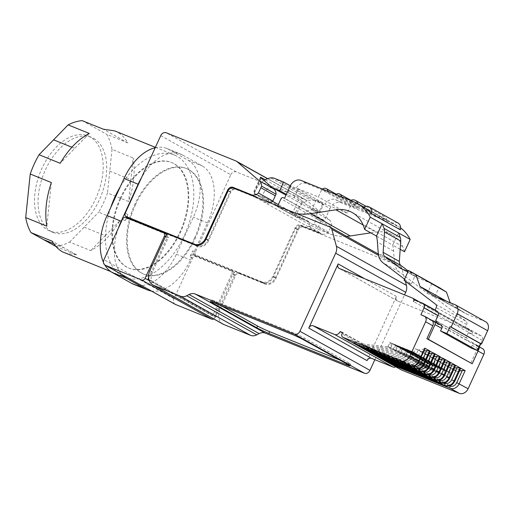 <?xml version="1.0" encoding="UTF-8"?>
<svg xmlns="http://www.w3.org/2000/svg" width="514" height="514" viewBox="0 0 514 514"><rect width="100%" height="100%" fill="white"/><g stroke="black" fill="none" stroke-linecap="round" stroke-linejoin="round"><path stroke-width="0.39" stroke-dasharray="2.57 1.93" d="M148.989 279.751L151.476 280.753A12.336 9.85 -60.8 0 1 152.485 272.028L168.258 237.577L165.656 236.125M255.394 196.888L255.24 197.228L236.177 189.518A4.761 3.804 -60.8 0 0 233.33 189.666A4.742 3.791 -60.8 0 0 230.683 192.397L208.607 240.629A9.49 7.575 -60.8 0 1 197.62 246.392L171.554 235.849A2.846 2.274 -60.8 0 0 168.258 237.577M234.904 188.599A4.742 3.791 -60.8 0 0 230.176 191.683L228.255 190.61M196.091 245.262L197.113 245.673A9.49 7.575 -60.8 0 0 208.099 239.909L230.176 191.683M126.785 216.94L127.857 214.601A2.846 2.274 -60.8 0 0 128.391 217.82M166.279 234.243A2.846 2.274 -60.8 0 0 166.073 234.146L128.391 218.9A2.846 2.274 -60.8 0 0 125.095 220.634L126.431 217.711M148.61 277.759L167.005 237.584A2.846 2.274 -60.8 0 0 166.832 234.718M149.054 279.95L212.745 315.512L216.317 316.958L151.476 280.753M255.24 197.228L320.087 233.433L320.383 232.784L308.535 226.166L310.263 222.401L278.337 204.572M272.581 201.359L269.111 199.426L267.383 203.191L257.938 197.916M175.216 304.333A4.742 3.791 -60.8 0 1 174.008 298.762L192.538 258.285A2.846 2.274 -60.8 0 1 195.834 256.557L233.517 271.797A2.846 2.274 -60.8 0 1 233.722 271.9A2.846 2.274 -60.8 0 1 234.448 275.241L231.846 273.789L212.745 315.512M231.846 273.789A2.846 2.274 -60.8 0 0 231.12 270.448A2.846 2.274 -60.8 0 0 230.921 270.345L193.232 255.105A2.846 2.274 -60.8 0 0 189.936 256.833L192.699 250.806A2.846 2.274 -60.8 0 0 193.425 254.147A2.846 2.274 -60.8 0 0 193.63 254.244L261.954 281.878A9.49 7.575 -60.8 0 0 272.94 276.114L295.023 227.888A4.742 3.791 -60.8 0 1 300.517 225.003L318.828 232.412A8.063 6.438 -60.8 0 0 320.383 232.784M223.076 324.161A12.336 9.85 -60.8 0 1 219.934 309.685L235.701 275.234A2.846 2.274 -60.8 0 1 238.997 273.506L265.063 284.049A9.49 7.575 -60.8 0 0 276.05 278.286L298.133 230.054A4.742 3.791 -60.8 0 1 300.774 227.323A4.761 3.804 -60.8 0 1 303.626 227.175L301.024 225.723L320.087 233.433M301.024 225.723A4.761 3.804 -60.8 0 0 298.171 225.864A4.742 3.791 -60.8 0 0 295.531 228.601L273.448 276.834A9.49 7.575 -60.8 0 1 262.461 282.597L236.395 272.054A2.846 2.274 -60.8 0 0 233.099 273.782L217.332 308.233A12.336 9.85 -60.8 0 0 216.317 316.958M295.421 216.4L291.817 214.711L299.135 198.719L302.425 201.102L295.421 216.4L310.263 222.401M291.817 214.711L253.659 193.405L269.111 199.426M294.361 215.874L254.462 193.592L262.558 196.868L302.463 219.15L294.361 215.874A18.979 15.157 -60.8 0 1 310.668 200.145L270.762 177.863M103.462 262.301A47.449 28.418 112 0 0 104.869 265.031M133.672 284.319A47.449 28.418 112 0 0 176.405 254.257L193.36 217.223A47.449 28.418 112 0 0 188.137 160.239L168.682 149.381A47.449 28.418 112 0 0 166.754 148.456A47.449 28.418 112 0 0 155.196 147.756M120.694 198.751A56.932 34.104 112 0 0 129.277 268.244A56.932 34.104 112 0 0 180.549 232.174A56.932 34.104 112 0 0 171.972 162.681A56.932 34.104 112 0 0 120.694 198.751M151.405 291.04A47.449 28.418 112 0 0 190.488 259.955L207.444 222.922A47.449 28.418 112 0 0 202.22 165.938L182.772 155.074A47.449 28.418 112 0 0 180.844 154.155A47.449 28.418 112 0 0 141.511 177.638M118.381 228.165A47.449 28.418 112 0 0 121.664 274.431M120.135 198.526A56.932 34.104 -68 0 1 171.406 162.456A56.932 34.104 -68 0 1 179.984 231.942A56.932 34.104 -68 0 1 128.712 268.012A56.932 34.104 -68 0 1 120.135 198.526M194.639 237.866A56.932 34.104 112 0 0 186.055 168.38A56.932 34.104 112 0 0 134.784 204.45A56.932 34.104 112 0 0 143.361 273.943A56.932 34.104 112 0 0 194.639 237.866M110.735 207.547A65.946 39.507 112 0 0 122.248 276.012A65.946 39.507 112 0 0 124.921 277.297A65.946 39.507 112 0 0 185.323 233.253A65.946 39.507 112 0 0 177.054 156.301A65.946 39.507 112 0 0 174.381 155.022A65.946 39.507 112 0 0 120.302 186.659M135.484 204.733A56.932 34.104 -68 0 1 152.703 179.765A56.932 34.104 -68 0 1 186.762 168.663A56.932 34.104 -68 0 1 203.345 208.035A56.932 34.104 -68 0 1 195.339 238.155A56.932 34.104 -68 0 1 189.473 249.007A56.932 34.104 -68 0 1 184.006 256.659A56.932 34.104 -68 0 1 145.462 274.733A56.932 34.104 -68 0 1 144.068 274.225A56.932 34.104 -68 0 1 138.388 270.782A56.932 34.104 -68 0 1 128.712 225.787A56.932 34.104 -68 0 1 131.051 216.388A56.932 34.104 -68 0 1 135.484 204.733M114.718 130.89L117.391 132.175C121.612 134.546 125.114 138.125 127.89 142.898L103.346 129.2M55.499 246.315A65.946 39.507 112 0 0 69.583 242.075L90.715 250.62C101.811 244.696 111.506 234.744 119.794 220.763L98.662 212.218A65.946 39.507 112 0 0 107.484 192.949L128.616 201.494C133.897 185.843 135.407 171.323 133.145 157.933L128.616 201.494M127.89 142.898L106.758 134.353A65.946 39.507 112 0 1 112.013 149.388L133.145 157.933M55.917 246.482L76.631 254.86L65.265 253.164M230.786 174.747A4.742 3.791 -60.8 0 1 236.279 171.869L305.65 199.92A9.49 7.582 -60.8 0 1 306.331 200.248A9.49 7.582 -60.8 0 1 307.34 200.955L329.57 220.101A7.993 6.38 -60.8 0 1 331.639 225.235L328.485 232.129A8.063 6.438 -60.8 0 1 321.43 233.864L303.119 226.456A4.742 3.791 -60.8 0 0 297.625 229.34L275.543 277.566A9.49 7.575 -60.8 0 1 264.556 283.33L196.226 255.696A2.846 2.274 -60.8 0 1 196.027 255.599A2.846 2.274 -60.8 0 1 195.301 252.258L230.786 174.747L160.741 135.638M89.263 133.441L60.189 163.285M82.214 120.649L106.758 134.353M112.02 149.388L107.484 192.949M69.583 242.075L98.662 212.218M90.156 136.968A51.252 30.699 112 0 0 88.074 135.966A51.252 30.699 112 0 0 41.139 170.198A51.252 30.699 112 0 0 47.564 229.996A51.252 30.699 112 0 0 49.64 230.992A51.252 30.699 112 0 0 96.581 196.766A51.252 30.699 112 0 0 90.156 136.968M51.361 182.566L46.832 226.115M76.631 254.86L52.087 241.156M84.123 227.149L105.254 235.695L90.715 250.62M105.254 235.695L119.794 220.769M234.448 275.241L215.128 317.44L149.311 280.689M213.766 318.963A2.846 2.274 -60.8 0 0 215.128 317.44M93.677 138.388A51.252 30.699 -68 0 1 100.102 198.192A51.252 30.699 -68 0 1 53.16 232.418A51.252 30.699 -68 0 1 51.085 231.422A51.252 30.699 -68 0 1 44.66 171.618A51.252 30.699 -68 0 1 91.595 137.392A51.252 30.699 -68 0 1 93.677 138.388M267.383 203.191A8.063 6.438 -60.8 0 0 270.062 202.824M299.135 198.719L265.192 179.765M302.425 201.102L315.121 212.031A7.993 6.38 -60.8 0 1 317.189 217.171L331.639 225.235M328.485 232.129L314.041 224.059L317.189 217.171M308.535 226.166A8.063 6.438 -60.8 0 0 314.041 224.059M302.463 219.15A8.539 6.817 -60.8 0 1 313.257 210.38L319.599 212.944L323.544 204.328L316.059 200.152L312.114 208.768L319.162 211.614L294.22 197.691L286.343 194.376M316.059 200.152L323.1 203.004L319.162 211.614M319.599 212.944L312.114 208.768M323.544 204.328L314.131 200.524A9.49 7.575 -60.8 0 0 310.668 200.145M323.1 203.004L298.165 189.075L290.294 185.766M400.624 227.92A47.449 37.882 -60.8 0 0 397.226 225.71A47.449 37.882 -60.8 0 0 393.808 224.078L340.981 202.709A9.49 7.575 -60.8 0 0 329.994 208.472L297.574 190.373L294.22 197.691M298.165 189.075L297.574 190.373L290.089 186.19M329.994 208.472L324.475 220.532L284.57 198.25M291.123 186.229L287.178 194.845M272.561 187.848A8.539 6.817 -60.8 0 0 262.558 196.868M263.997 180.472A18.979 15.157 -60.8 0 0 254.462 193.592M328.048 192.185L356.979 208.331L350.638 205.773L321.713 189.621L306.562 183.492A9.49 7.575 -60.8 0 0 296.25 187.995L318.359 196.939L321.713 189.621L328.048 192.185A4.742 3.791 -60.8 0 0 328.016 191.324M356.979 208.331A4.742 3.791 -60.8 0 0 355.258 204.79A4.742 3.791 -60.8 0 0 350.638 205.773L335.494 199.644A9.49 7.575 -60.8 0 0 325.176 204.148L296.25 187.995M324.475 220.532L323.062 219.96A1.895 1.516 -60.8 0 0 320.864 221.11L317.318 228.865L329.294 233.703A56.932 45.463 -60.8 0 0 346.667 236.356M404.524 251.731A37.381 29.851 -60.8 0 0 402.713 246.566A37.008 29.549 -60.8 0 0 392.137 234.821A37.008 29.549 -60.8 0 0 375.843 232.084L363.115 224.971M370.716 232.861L375.843 232.084M277.721 205.921L277.419 206.583L289.388 211.427A56.932 45.463 -60.8 0 0 296.449 213.496M357.962 204.283L386.894 220.435L378.638 217.094L349.706 200.942L357.962 204.283A7.119 5.68 -60.8 0 0 357.853 203.73M341.508 197.627L370.44 213.779L364.098 211.215L335.167 195.063L341.508 197.627A4.742 3.791 -60.8 0 0 341.476 196.772M350.638 205.773L347.291 213.092L318.359 196.939M347.291 213.092L325.176 204.148M400.168 249.303L392.677 245.12L398.305 232.823M400.393 229.848A47.449 37.882 -60.8 0 0 392.773 223.249L363.841 207.097M317.318 228.865L277.419 206.583M322.394 189.049A4.742 3.791 -60.8 0 0 321.713 189.621M386.894 220.435A7.119 5.68 -60.8 0 0 384.388 216.58A7.119 5.68 -60.8 0 0 378.638 217.094M350.574 200.447A7.119 5.68 -60.8 0 0 349.706 200.942M370.44 213.779A4.742 3.791 -60.8 0 0 368.718 210.232A4.742 3.791 -60.8 0 0 364.098 211.215M335.854 194.491A4.742 3.791 -60.8 0 0 335.167 195.063M427.391 293.282L434.497 297.253L438.95 287.532L431.844 283.567L427.391 293.282L399.307 271.925A17.078 13.64 -60.8 0 1 394.431 262.198L393.634 251.128A37.04 29.574 -60.8 0 0 392.677 245.12L376.466 236.067M431.844 283.567L417.85 277.907A14.231 11.366 -60.8 0 1 416.828 277.419A14.231 11.366 -60.8 0 1 415.755 276.712L408.296 271.045M398.042 223.031A7.119 5.68 -60.8 0 0 392.773 223.249M404.563 279.198L411.181 284.236L415.633 274.515L408.103 271.469M415.633 274.515L408.521 270.544M438.95 287.532L439.656 287.821M434.497 297.253L466.166 321.327L435.737 304.339M411.181 284.236L404.075 280.265M470.978 347.952L472.16 345.369A2.846 2.274 -60.8 0 0 471.434 342.028A2.846 2.274 -60.8 0 0 471.229 341.932L466.654 340.075L467.438 338.353L466.031 337.788L468.395 332.616A3.797 3.033 -60.8 0 0 467.432 328.163A3.797 3.033 -60.8 0 0 467.155 328.035L465.395 327.322L466.673 324.527A2.846 2.274 -60.8 0 0 466.166 321.327M485.704 321.796A7.594 6.059 -60.8 0 0 485.158 321.533L467.894 314.555A47.449 37.882 -60.8 0 1 464.483 312.917A47.449 37.882 -60.8 0 1 462.06 311.413L450.463 303.421L450.213 302.72M437.003 311.176A3.797 3.033 -60.8 0 0 436.733 311.047L435.075 310.103M436.489 322.516L436.225 323.088L440.806 324.944L434.073 321.179M465.395 327.322L434.972 310.334M480.776 343.75L482.312 340.39A3.797 3.033 -60.8 0 0 481.348 335.931A3.797 3.033 -60.8 0 0 481.072 335.803L472.623 332.385L414.361 299.855M482.672 348.723A4.742 3.791 -60.8 0 0 482.331 348.556L479.157 347.278L420.902 314.748M479.157 347.278L479.35 346.866M466.031 337.788L436.939 321.539M467.438 338.353L437.016 321.366M466.654 340.075L436.225 323.088M479.022 346.789A2.846 2.274 -60.8 0 0 478.168 345.787A2.846 2.274 -60.8 0 0 477.962 345.691L475.148 344.547A4.742 3.791 -60.8 0 1 475.489 344.714A4.742 3.791 -60.8 0 1 476.696 350.278L470.785 363.199M431.432 320.113L424.069 316.033M450.463 303.421L446.57 301.243M395.793 366.835A4.742 3.791 -60.8 0 0 398.401 364.118L400.869 365.113L342.607 332.59M367.028 360.616L396.403 296.456A3.797 3.033 -60.8 0 0 397.373 300.908A3.797 3.033 -60.8 0 0 397.643 301.037L470.901 330.669L412.646 298.139M472.623 332.385L471.833 334.106A2.846 2.274 -60.8 0 0 471.107 330.765A2.846 2.274 -60.8 0 0 470.901 330.669M400.869 365.113L400.277 366.405A2.846 2.274 -60.8 0 0 400.811 369.624M471.833 334.106L413.571 301.577M431.593 320.209A4.742 3.791 -60.8 0 0 431.252 320.042M398.401 364.118L342.472 332.892M374.854 359.697L404.537 294.863M445.811 385.776A1.895 1.137 -68 0 0 447.411 384.543L395.497 363.546L387.517 362.203M449.692 385.885L398.241 365.075L393.64 364.683M398.241 365.075L426.19 368.21L425.515 367.838L427.487 363.533L428.162 363.906L426.19 368.21M395.497 363.546L423.446 366.681L449.467 377.527L451.44 373.215L427.487 363.533M440.723 382.936A1.895 1.137 -68 0 0 442.323 381.696L390.409 360.699L382.429 359.363M444.604 383.046L393.152 362.235L388.552 361.843M393.152 362.235L421.101 365.37L420.433 364.998L422.399 360.693L423.073 361.066L421.101 365.37M390.409 360.699L418.357 363.841L444.379 374.68L446.351 370.376L422.399 360.693M435.634 380.097A1.895 1.137 -68 0 0 437.241 378.857L385.327 357.86L377.34 356.523M439.515 380.206L388.07 359.395L383.463 359.003M388.07 359.395L416.019 362.531L415.344 362.158L417.317 357.853L417.985 358.226L416.019 362.531M385.327 357.86L413.275 361.001L439.29 371.84L441.263 367.536L417.317 357.853M430.546 377.257A1.895 1.137 -68 0 0 432.152 376.017L380.238 355.02L372.252 353.677M434.426 377.36L382.981 356.555L378.375 356.163M382.981 356.555L410.93 359.691L410.256 359.318L412.228 355.007L412.903 355.386L410.93 359.691M380.238 355.02L408.187 358.162L434.201 369.001L436.174 364.696L412.228 355.007M425.464 374.41A1.895 1.137 -68 0 0 427.063 373.177L375.149 352.18L367.163 350.837M429.344 374.52L377.893 353.716L373.292 353.324M377.893 353.716L405.842 356.851L405.167 356.478L407.139 352.167L407.814 352.546L405.842 356.851M375.149 352.18L403.098 355.322L429.119 366.161L431.085 361.856L407.139 352.167M398.009 352.482L399.982 348.171L423.928 357.86L424.603 358.232L422.63 362.543L398.009 352.482L370.061 349.34L362.074 347.997M424.256 371.68L372.804 350.869L368.204 350.484M372.804 350.869L400.753 354.011L400.078 353.632L402.051 349.327L402.725 349.706L400.753 354.011M399.982 348.171L400.657 348.55L398.684 352.855L424.031 363.321L426.003 359.016L402.051 349.327M392.921 349.636L394.893 345.331L418.846 355.02L419.514 355.392L417.548 359.704L392.921 349.636L364.972 346.5L356.986 345.157M419.167 368.84L367.716 348.029L363.115 347.644M367.716 348.029L395.664 351.171L394.99 350.792L396.962 346.487L397.637 346.866L395.664 351.171M394.893 345.331L395.568 345.71L393.596 350.015L418.942 360.481L420.915 356.176L396.962 346.487M387.832 346.796L389.805 342.491L413.757 352.18L414.432 352.553L412.459 356.857L387.832 346.796L359.884 343.66L351.904 342.318M414.078 366L362.627 345.19L358.027 344.804M362.627 345.19L390.576 348.331L389.908 347.952L391.874 343.648L392.548 344.02L390.576 348.331M389.805 342.491L390.479 342.87L388.507 347.175L413.854 357.641L415.826 353.336L391.874 343.648M423.838 351.126L421.384 351.602L418.64 350.073L423.96 349.032L424.795 348.119M428.927 353.966L426.472 354.442L423.729 352.912L429.049 351.878L429.884 350.959M434.015 356.806L431.561 357.288L428.817 355.752L434.137 354.718L434.972 353.799M439.097 359.646L436.649 360.128L433.906 358.592L439.226 357.558L440.061 356.639M444.186 362.486L441.738 362.968L438.995 361.432L444.308 360.398L445.143 359.485M449.275 365.325L446.827 365.807L444.083 364.272L449.397 363.237L450.232 362.325M454.363 368.172L451.915 368.647L449.172 367.118L454.485 366.077L455.32 365.165M459.452 371.012L456.997 371.487L454.254 369.958L459.574 368.917L460.409 368.005M303.626 227.175L399.943 266.13L329.898 227.021M405.321 281.216L401.858 268.398A4.767 3.804 -60.8 0 0 400.277 266.291A4.767 3.804 -60.8 0 0 399.943 266.13M456.997 371.487L453.689 370.151L452.114 373.594L428.162 363.906M423.446 366.681L425.419 362.376L449.371 372.059L450.039 372.438L448.073 376.743L449.467 377.527M448.073 376.743L424.121 367.06L426.093 362.749L425.419 362.376M449.371 372.059L450.945 368.615L453.689 370.151M454.254 369.958L450.945 368.615M451.915 368.647L448.6 367.311L447.026 370.755L423.073 361.066M418.357 363.841L420.33 359.537L444.282 369.219L444.957 369.598L442.984 373.903L444.379 374.68M442.984 373.903L419.032 364.214L421.005 359.909L420.33 359.537M444.282 369.219L445.856 365.775L448.6 367.311M449.172 367.118L445.856 365.775M446.827 365.807L443.511 364.465L441.937 367.915L417.985 358.226M413.275 361.001L415.241 356.697L439.194 366.379L439.868 366.758L437.896 371.063L439.29 371.84M437.896 371.063L413.943 361.374L415.916 357.069L415.241 356.697M439.194 366.379L440.768 362.935L443.511 364.465M444.083 364.272L440.768 362.935M441.738 362.968L438.429 361.625L436.849 365.075L412.903 355.386M408.187 358.162L410.159 353.857L434.105 363.539L434.78 363.918L432.807 368.223L434.201 369.001M432.807 368.223L408.861 358.534L410.827 354.23L410.159 353.857M434.105 363.539L435.686 360.096L438.429 361.625M438.995 361.432L435.686 360.096M436.649 360.128L433.341 358.785L431.76 362.229L407.814 352.546M403.098 355.322L405.071 351.011L429.017 360.699L429.691 361.079L427.719 365.383L429.119 366.161M427.719 365.383L403.773 355.694L405.745 351.39L405.071 351.011M429.017 360.699L430.597 357.256L433.341 358.785M433.906 358.592L430.597 357.256M431.561 357.288L425.508 354.416L423.928 357.86M402.725 349.706L426.671 359.389L428.252 355.945M422.63 362.543L424.031 363.321M428.817 355.752L425.508 354.416M426.472 354.442L420.42 351.576L418.846 355.02M397.637 346.866L421.589 356.549L423.163 353.105M417.548 359.704L418.942 360.481M423.729 352.912L420.42 351.576M421.384 351.602L415.331 348.736L413.757 352.18M392.548 344.02L416.501 353.709L418.075 350.265M412.459 356.857L413.854 357.641M418.64 350.073L415.331 348.736M452.114 373.594L451.44 373.215M450.039 372.438L426.093 362.749M447.026 370.755L446.351 370.376M444.957 369.598L421.005 359.909M441.937 367.915L441.263 367.536M439.868 366.758L415.916 357.069M436.849 365.075L436.174 364.696M434.78 363.918L410.827 354.23M431.76 362.229L431.085 361.856M429.691 361.079L405.745 351.39M426.671 359.389L426.003 359.016M424.603 358.232L400.657 348.55M421.589 356.549L420.915 356.176M419.514 355.392L395.568 345.71M416.501 353.709L415.826 353.336M414.432 352.553L390.479 342.87M220.981 305.599L212.7 300.979A9.49 0.572 -155.4 0 1 211.119 299.88L210.329 301.602M340.095 360.179L347.104 363.012A9.49 0.572 -155.4 0 0 350.747 364.182A9.49 0.572 -155.4 0 0 349.16 363.077L304.269 338.013A9.49 0.572 -155.4 0 0 292.241 332.378L214.756 301.043A9.49 0.572 -155.4 0 0 211.119 299.88M176.405 254.257L190.488 259.955M207.444 222.922L193.36 217.223M188.137 160.239L202.22 165.938M182.772 155.074L168.682 149.381M174.008 298.762L103.963 259.654M71.896 147.216L74.729 148.36M53.713 243.7L64.359 248.005M109.752 171.168L130.884 179.714M127.857 214.601L125.255 213.149M195.301 252.258L192.699 250.806M196.226 255.696L193.63 254.244M195.834 256.557L193.232 255.105M192.538 258.285L189.936 256.833M125.095 220.634L122.493 219.176M128.391 218.9L125.789 217.448M329.57 220.101L315.121 212.031M307.34 200.955L267.498 178.711M305.65 199.92L235.605 160.818M236.279 171.869L166.234 132.76M197.113 245.673L196.496 245.332M208.099 239.909L206.159 238.83M297.625 229.34L295.023 227.888M303.119 226.456L300.517 225.003M321.43 233.864L318.828 232.412M330.907 226.841L316.457 218.778M264.556 283.33L261.954 281.878M275.543 277.566L272.94 276.114M233.517 271.797L230.921 270.345M167.005 237.584L165.399 236.684M166.073 234.146L163.471 232.694M254.276 193.425L261.279 178.127M260.836 177.728L253.659 193.405M313.257 210.38L285.99 195.153M314.131 200.524L274.225 178.249M340.981 202.709L335.494 199.644M306.562 183.492L301.075 180.427M323.062 219.96L283.163 197.678M393.808 224.078L353.908 201.796M329.294 233.703L289.388 211.427M402.713 246.566L362.813 224.284M320.864 221.11L280.965 198.834M393.634 251.128L377.424 242.075M394.431 262.198L378.22 253.145M417.85 277.907L401.64 268.854M415.755 276.712L401.781 268.912M399.307 271.925L383.091 262.879M466.673 324.527L436.251 307.539M481.072 335.803L467.155 328.035M436.733 311.047L422.816 303.273M482.312 340.39L468.395 332.616M477.962 345.691L471.229 341.932M482.331 348.556L475.148 344.547M478.142 348.71L472.16 345.369M485.158 321.533L454.736 304.545M467.894 314.555L437.472 297.567M462.06 311.413L436.611 297.201M478.026 351.023L476.696 350.278M400.277 366.405L342.016 333.882M397.643 301.037L339.388 268.514M396.403 296.456L364.683 278.742M419.122 361.432L418.39 361.201L423.96 349.032M424.204 364.272L423.478 364.041L429.049 351.878M429.293 367.112L428.567 366.88L434.137 354.718M434.381 369.951L433.655 369.72L439.226 357.558M439.47 372.791L438.744 372.56L444.308 360.398M444.559 375.631L443.833 375.4L449.397 363.237M449.647 378.471L448.915 378.24L454.485 366.077M454.736 381.317L454.003 381.08L459.574 368.917M410.198 365.891A1.895 1.137 -68 0 0 411.798 364.657L359.884 343.66M411.798 364.657A5.693 4.549 -60.8 0 0 418.39 361.201M447.411 384.543A5.693 4.549 -60.8 0 0 454.003 381.08M442.323 381.696A5.693 4.549 -60.8 0 0 448.915 378.24M437.241 378.857A5.693 4.549 -60.8 0 0 443.833 375.4M432.152 376.017A5.693 4.549 -60.8 0 0 438.744 372.56M427.063 373.177A5.693 4.549 -60.8 0 0 433.655 369.72M420.375 371.571A1.895 1.137 -68 0 0 421.975 370.337L370.061 349.34M421.975 370.337A5.693 4.549 -60.8 0 0 428.567 366.88M415.286 368.731A1.895 1.137 -68 0 0 416.886 367.497L364.972 346.5M416.886 367.497A5.693 4.549 -60.8 0 0 423.478 364.041M401.858 268.398L378.535 255.381M236.177 189.518L233.574 188.066M300.774 227.323L298.171 225.864M298.133 230.054L295.531 228.601M276.05 278.286L273.448 276.834M265.063 284.049L262.461 282.597M238.997 273.506L236.395 272.054M235.701 275.234L233.099 273.782M219.934 309.685L217.332 308.233M152.485 272.028L149.889 270.576M233.33 189.666L230.728 188.214M230.683 192.397L228.081 190.945M208.607 240.629L206.005 239.177M197.62 246.392L195.018 244.94M171.554 235.849L168.952 234.397M212.198 302.078L212.7 300.979M214.756 301.043L213.965 302.765M291.451 334.106L292.241 332.378M304.269 338.013L303.485 339.735M348.376 364.799L349.16 363.077M347.104 363.012L346.712 363.873M166.754 148.456L180.844 154.155M171.972 162.681L171.406 162.456M129.277 268.244L128.712 268.012M186.762 168.663L186.055 168.38M144.068 274.225L143.361 273.943M155.382 147.338L174.381 155.022M110.761 271.565L124.921 277.297M196.027 255.599L193.425 254.147M53.16 232.418L49.64 230.992M91.595 137.392L88.074 135.966M306.331 200.248L267.653 178.654M233.722 271.9L231.12 270.448M260.437 177.221L253.184 193.071M392.137 234.821L352.231 212.545M397.226 225.71L363.867 207.084M355.258 204.79L336.31 194.208M384.388 216.58L366.052 206.345M368.718 210.232L350.921 200.293M416.828 277.419L400.618 268.366M481.348 335.931L467.432 328.163M478.168 345.787L471.434 342.028M464.483 312.917L434.054 295.929M479.061 346.706L475.489 344.714M471.107 330.765L419.385 301.885M397.373 300.908L339.111 268.379M400.277 266.291L378.31 254.025M350.747 364.182L349.957 365.904"/><path stroke-width="0.77" d="M148.61 277.759L147.903 279.308L148.989 279.751M255.394 196.888L255.542 196.579A8.063 6.438 -60.8 0 1 253.987 196.207L251.385 194.755A8.063 6.438 -60.8 0 0 258.439 193.02L261.594 186.132A7.993 6.38 -60.8 0 0 259.525 180.992L237.295 161.846A9.49 7.582 -60.8 0 0 236.286 161.145A9.49 7.582 -60.8 0 0 235.605 160.818L166.234 132.76A4.742 3.791 -60.8 0 0 160.741 135.638L125.255 213.149A2.846 2.274 -60.8 0 0 125.981 216.49A2.846 2.274 -60.8 0 0 126.181 216.587L194.51 244.221A9.49 7.575 -60.8 0 0 205.497 238.457L227.573 190.231A4.742 3.791 -60.8 0 1 233.067 187.347L251.385 194.755M234.904 188.599A4.742 3.791 -60.8 0 1 235.669 188.805L253.987 196.207M128.391 217.82A2.846 2.274 -60.8 0 0 128.577 217.942A2.846 2.274 -60.8 0 0 128.783 218.039L196.091 245.262M126.431 217.711L126.785 216.94M166.832 234.718A2.846 2.274 -60.8 0 0 166.279 234.243L163.677 232.791A2.846 2.274 -60.8 0 0 163.471 232.694L125.789 217.448A2.846 2.274 -60.8 0 0 122.493 219.176L103.963 259.654A4.742 3.791 -60.8 0 0 105.171 265.224A4.742 3.791 -60.8 0 0 105.511 265.385L141.787 280.059A2.846 2.274 -60.8 0 0 145.083 278.331L164.403 236.132A2.846 2.274 -60.8 0 0 163.677 232.791M147.903 279.308L149.054 279.95M278.337 204.572L272.581 201.359M257.938 197.916L255.542 196.579M104.869 265.031A47.449 28.418 112 0 0 112.296 272.536L131.751 283.394A47.449 28.418 112 0 0 133.672 284.319L147.762 290.018A47.449 28.418 112 0 0 151.405 291.04M141.511 177.638A47.449 28.418 112 0 0 138.112 184.211L121.163 221.245L107.073 215.546A47.449 28.418 112 0 0 103.462 262.301M107.073 215.546L124.028 178.519L138.112 184.211M155.196 147.756A47.449 28.418 112 0 0 124.028 178.519M121.664 274.431A47.449 28.418 112 0 0 126.386 278.235L145.835 289.093A47.449 28.418 112 0 0 147.762 290.018M121.163 221.245A47.449 28.418 112 0 0 118.381 228.165M120.302 186.659A65.946 39.507 112 0 0 110.735 207.547M155.382 147.338L114.718 130.89L103.346 129.2L82.214 120.649A65.946 39.507 112 0 0 68.137 124.889L89.263 133.441C78.167 139.358 68.471 149.311 60.189 163.291L39.058 154.746A65.946 39.507 112 0 0 30.236 174.015L51.361 182.566C46.087 198.218 44.57 212.738 46.832 226.121L25.7 217.576A65.946 39.507 112 0 0 30.956 232.611L52.087 241.156C54.87 245.936 58.365 249.508 62.586 251.886L110.761 271.565M30.956 232.611L55.917 246.482M68.137 124.889L53.597 139.814L71.896 147.216M39.058 154.746L53.597 139.814M30.23 174.015L25.7 217.576M213.766 318.963A2.846 2.274 -60.8 0 1 211.832 319.168L175.557 304.494L105.511 265.385M105.171 265.224L175.216 304.333A4.742 3.791 -60.8 0 0 175.557 304.494M270.062 202.824A8.063 6.438 -60.8 0 0 272.889 201.083L258.439 193.02M272.889 201.083L276.037 194.196L261.594 186.132M276.037 194.196A7.993 6.38 -60.8 0 0 273.968 189.056L259.525 180.992M265.192 179.765L260.977 177.414C260.18 177.002 260.277 177.24 261.279 178.127L273.968 189.056M260.836 177.728L260.437 177.221M286.343 194.376L279.693 190.662L273.358 188.098A8.539 6.817 -60.8 0 0 272.561 187.848M290.294 185.766L283.638 182.052L274.225 178.249A9.49 7.575 -60.8 0 0 270.762 177.863A18.979 15.157 -60.8 0 0 263.997 180.472M404.563 279.198L383.091 262.879A17.078 13.64 -60.8 0 1 378.22 253.145L377.424 242.075A37.04 29.574 -60.8 0 0 376.466 236.067L382.095 223.77L370.247 217.159A47.449 37.882 -60.8 0 0 357.32 203.428A47.449 37.882 -60.8 0 0 353.908 201.796L301.075 180.427A9.49 7.575 -60.8 0 0 290.089 186.19L284.57 198.25L283.163 197.678A1.895 1.516 -60.8 0 0 280.965 198.834L277.721 205.921M279.693 190.662L283.638 182.052M400.168 249.303L404.524 251.731L410.153 239.44A47.449 37.882 -60.8 0 0 400.624 227.92M346.667 236.356A56.932 45.463 -60.8 0 0 350.259 235.965L370.716 232.861M296.449 213.496A56.932 45.463 -60.8 0 0 310.353 213.683L335.944 209.802A37.008 29.549 -60.8 0 1 352.231 212.545A37.008 29.549 -60.8 0 1 362.813 224.284A37.381 29.851 -60.8 0 1 364.619 229.456L370.247 217.159M376.466 236.067L364.619 229.456M410.153 239.44L382.095 223.77A48.791 38.961 -60.8 0 1 384.061 228.428A9.49 7.575 -60.8 0 1 384.504 231.981L383.155 252.387A5.693 4.549 -60.8 0 0 384.78 256.441L399.545 267.666A14.231 11.366 -60.8 0 0 400.618 268.366A14.231 11.366 -60.8 0 0 401.64 268.854L408.103 271.469M369.11 206.879L398.042 223.031A7.119 5.68 -60.8 0 1 400.393 229.848L371.461 213.696A47.449 37.882 -60.8 0 0 363.841 207.097A7.119 5.68 -60.8 0 1 369.11 206.879A7.119 5.68 -60.8 0 1 371.461 213.696M328.016 191.324A4.742 3.791 -60.8 0 0 326.332 188.638A4.742 3.791 -60.8 0 0 322.394 189.049M357.853 203.73A7.119 5.68 -60.8 0 0 355.457 200.428A7.119 5.68 -60.8 0 0 350.574 200.447M341.476 196.772A4.742 3.791 -60.8 0 0 339.793 194.08A4.742 3.791 -60.8 0 0 335.854 194.491M408.296 271.045L400.991 265.494A5.693 4.549 -60.8 0 1 399.365 261.433L400.721 241.027A9.49 7.575 -60.8 0 0 400.271 237.481A48.791 38.961 -60.8 0 0 398.305 232.823M435.075 310.103L436.251 307.539A2.846 2.274 -60.8 0 0 435.737 304.339L404.075 280.265L408.521 270.544L446.46 292.1L439.656 287.821L409.228 270.833M450.213 302.72L446.46 292.1M480.474 343.628L450.046 326.641L446.891 333.528L440.549 330.965L470.978 347.952L477.32 350.516L480.474 343.628L481.528 344.052L487.638 330.701A7.594 6.059 -60.8 0 0 485.704 321.796L455.282 304.808A7.594 6.059 -60.8 0 0 454.736 304.545L437.472 297.567A47.449 37.882 -60.8 0 1 434.054 295.929A47.449 37.882 -60.8 0 1 431.631 294.426L420.034 286.433L416.032 275.112M436.939 321.539L435.609 320.8L437.973 315.628A3.797 3.033 -60.8 0 0 437.003 311.176L423.086 303.408A3.797 3.033 -60.8 0 0 422.816 303.273L414.361 299.855L413.571 301.577A2.846 2.274 -60.8 0 0 412.851 298.242A2.846 2.274 -60.8 0 0 412.646 298.139L339.388 268.514A3.797 3.033 -60.8 0 1 339.111 268.379A3.797 3.033 -60.8 0 1 338.148 263.926L308.773 328.086A3.797 3.033 -60.8 0 1 313.167 325.786L334.653 334.473A4.742 3.791 -60.8 0 0 340.146 331.594L342.607 332.59L342.016 333.882A2.846 2.274 -60.8 0 0 342.742 337.223A2.846 2.274 -60.8 0 0 342.947 337.319L401.061 360.822A7.594 6.059 -60.8 0 0 409.851 356.215L425.624 321.764A4.742 3.791 -60.8 0 0 424.41 316.194A4.742 3.791 -60.8 0 0 424.069 316.033L420.902 314.748L424.056 307.86A3.797 3.033 -60.8 0 0 423.086 303.408M435.609 320.8L437.016 321.366L436.489 322.516M440.549 330.965L441.732 328.382A2.846 2.274 -60.8 0 0 441.012 325.041L434.279 321.282A2.846 2.274 -60.8 0 0 434.073 321.179L431.432 320.113M450.046 326.641L451.099 327.065L457.216 313.713A7.594 6.059 -60.8 0 0 455.282 304.808M479.35 346.866L480.776 343.75M441.732 328.382L434.998 324.623L428.297 339.259L472.193 363.771L478.894 349.128A2.846 2.274 -60.8 0 0 479.022 346.789M477.32 350.516L446.891 333.528M481.528 344.052L451.099 327.065M446.57 301.243L420.034 286.433M434.998 324.623A2.846 2.274 -60.8 0 0 434.279 321.282M308.773 328.086L367.028 360.616A3.797 3.033 -60.8 0 1 371.423 358.309L392.908 367.002A4.742 3.791 -60.8 0 0 395.793 366.835M400.811 369.624A2.846 2.274 -60.8 0 0 401.004 369.746A2.846 2.274 -60.8 0 0 401.209 369.849L459.317 393.351A7.594 6.059 -60.8 0 0 468.106 388.738L483.88 354.287A4.742 3.791 -60.8 0 0 482.672 348.723L479.061 346.706M472.193 363.771L426.89 338.694L432.801 325.773A4.742 3.791 -60.8 0 0 431.593 320.209L424.41 316.194M428.297 339.259L426.89 338.694M342.472 332.892L340.146 331.594M393.64 364.683L392.253 364.85L342.947 337.319M410.198 365.891A1.895 1.137 -68 0 1 410.088 365.859A1.895 1.137 -68 0 1 410.011 365.82A7.594 6.059 -60.8 0 0 418.801 361.214L419.122 361.432L425.027 348.524L424.795 348.119L429.537 350.766L426.704 350.567L423.838 351.126M430.115 351.364L434.619 353.606L431.792 353.407L428.927 353.966M420.375 371.571A1.895 1.137 -68 0 1 420.266 371.538A1.895 1.137 -68 0 1 420.189 371.5A7.594 6.059 -60.8 0 0 428.978 366.893L429.293 367.112L435.204 354.21L434.972 353.799L439.708 356.446L436.881 356.247L434.015 356.806M440.286 357.05L444.796 359.286L441.969 359.087L439.097 359.646M430.546 377.257A1.895 1.137 -68 0 1 430.443 377.218A1.895 1.137 -68 0 1 430.366 377.186A7.594 6.059 -60.8 0 0 439.155 372.573L439.47 372.791L445.381 359.89L445.143 359.485L449.885 362.126L447.051 361.927L444.186 362.486M435.634 380.097A1.895 1.137 -68 0 1 435.525 380.058A1.895 1.137 -68 0 1 435.454 380.026A7.594 6.059 -60.8 0 0 444.244 375.413L444.559 375.631L450.463 362.73L450.232 362.325L454.974 364.966L452.14 364.767L449.275 365.325M440.723 382.936A1.895 1.137 -68 0 1 440.614 382.904A1.895 1.137 -68 0 1 440.537 382.866A7.594 6.059 -60.8 0 0 449.326 378.253L449.647 378.471L455.552 365.57L455.32 365.165L460.062 367.812L457.229 367.613L454.363 368.172M445.811 385.776A1.895 1.137 -68 0 1 445.702 385.744A1.895 1.137 -68 0 1 445.625 385.706A7.594 6.059 -60.8 0 0 454.415 381.092L454.736 381.317L460.64 368.409L460.409 368.005L465.151 370.652L462.317 370.453L459.452 371.012M265.256 333.117L195.211 294.008L294.426 334.139A4.742 3.791 -60.8 0 0 299.919 331.26L335.674 253.171A9.49 7.575 -60.8 0 0 336.4 246.245L331.813 229.289A4.767 3.804 -60.8 0 0 330.232 227.182A4.767 3.804 -60.8 0 0 329.898 227.021L233.574 188.066A4.761 3.804 -60.8 0 0 230.728 188.214A4.742 3.791 -60.8 0 0 228.081 190.945L206.005 239.177A9.49 7.575 -60.8 0 1 195.018 244.94L168.952 234.397A2.846 2.274 -60.8 0 0 165.656 236.125L149.889 270.576A12.336 9.85 -60.8 0 0 153.031 285.052L223.076 324.161A12.336 9.85 -60.8 0 0 223.963 324.585L250.626 335.366A9.49 7.575 -60.8 0 0 256.762 334.858L259.12 333.625A9.49 7.575 -60.8 0 1 265.256 333.117L364.471 373.248A4.742 3.791 -60.8 0 0 369.964 370.369L374.854 359.697M404.537 294.863L405.719 292.28A9.49 7.575 -60.8 0 0 406.445 285.354L405.321 281.216M387.742 362.293L445.625 385.706L387.164 362.004L388.552 361.843M382.654 359.453L440.537 382.866L382.075 359.164L383.463 359.003M377.565 356.613L435.454 380.026L376.987 356.324L378.375 356.163M372.477 353.773L430.366 377.186L371.905 353.484L373.292 353.324M367.394 350.933L425.277 374.346L366.816 350.644L368.204 350.484M362.306 348.094L420.189 371.5L361.727 347.805L363.115 347.644M357.217 345.247L415.1 368.66L356.639 344.965L358.027 344.804M352.129 342.408L410.011 365.82L401.061 360.822M153.031 285.052A12.336 9.85 -60.8 0 0 153.917 285.476L180.581 296.263A9.49 7.575 -60.8 0 0 186.717 295.756L189.075 294.516A9.49 7.575 -60.8 0 1 195.211 294.008M340.095 360.179L269.625 331.678A9.49 0.572 -155.4 0 1 257.591 326.043L256.801 327.765A9.49 0.572 -155.4 0 0 268.835 333.4L346.32 364.734A9.49 0.572 -155.4 0 0 349.957 365.904A9.49 0.572 -155.4 0 0 348.376 364.799L303.485 339.735A9.49 0.572 -155.4 0 0 291.451 334.106L213.965 302.765A9.49 0.572 -155.4 0 0 210.329 301.602A9.49 0.572 -155.4 0 0 211.909 302.701L212.198 302.078M256.801 327.765L211.909 302.701M257.591 326.043L220.981 305.599M131.751 283.394L145.835 289.093M112.296 272.536L126.386 278.235M43.227 239.46L53.713 243.7M128.783 218.039L126.181 216.587M228.255 190.61L227.573 190.231M235.669 188.805L233.067 187.347M275.305 195.802L260.861 187.738M267.498 178.711L237.295 161.846M196.496 245.332L194.51 244.221M206.159 238.83L205.497 238.457M211.832 319.168L141.787 280.059M149.311 280.689L145.083 278.331M165.399 236.684L164.403 236.132M285.99 195.153L273.358 188.098M350.259 235.965L310.353 213.683M363.115 224.971L335.944 209.802M400.271 237.481L384.061 228.428M401.781 268.912L399.545 267.666M400.991 265.494L384.78 256.441M399.365 261.433L383.155 252.387M400.721 241.027L384.504 231.981M437.973 315.628L424.056 307.86M478.894 349.128L478.142 348.71M487.638 330.701L457.216 313.713M436.611 297.201L431.631 294.426M483.88 354.287L478.026 351.023M432.801 325.773L425.624 321.764M401.209 369.849L392.253 364.85L450.367 388.353A7.594 6.059 -60.8 0 0 459.156 383.74L465.151 370.652M459.317 393.351L450.367 388.353A1.895 1.137 -68 0 1 450.155 386.072L449.692 385.885M468.106 388.738L456.747 382.615A5.693 4.549 119.2 0 1 450.155 386.072M424.795 348.119L418.801 361.214L409.851 356.215M415.286 368.731A1.895 1.137 -68 0 1 415.177 368.699A1.895 1.137 -68 0 1 415.1 368.66A7.594 6.059 -60.8 0 0 423.889 364.053L423.542 363.854L429.537 350.766M430.115 351.37L424.204 364.272L423.889 364.053L429.884 350.959M434.972 353.799L428.978 366.893L428.631 366.694L434.619 353.606M425.464 374.41A1.895 1.137 -68 0 1 425.354 374.378A1.895 1.137 -68 0 1 425.277 374.346A7.594 6.059 -60.8 0 0 434.067 369.733L433.713 369.54L439.708 356.446M440.292 357.05L434.381 369.951L434.067 369.733L440.061 356.639M445.143 359.485L439.155 372.573L438.802 372.38L444.796 359.286M450.232 362.325L444.244 375.413L443.89 375.22L449.885 362.126M455.32 365.165L449.326 378.253L448.979 378.06L454.974 364.966M460.409 368.005L454.415 381.092L454.068 380.9L460.062 367.812M364.683 278.742L338.148 263.926M369.964 370.369L299.919 331.26M405.719 292.28L335.674 253.171M371.423 358.309L313.167 325.786M392.908 367.002L334.653 334.473M421.133 362.73L423.542 363.854A7.594 6.059 -60.8 0 1 414.753 368.467A1.895 1.137 -68 0 1 414.541 366.186A5.693 4.549 -60.8 0 0 421.133 362.73L426.704 350.567M426.222 365.57L428.631 366.694A7.594 6.059 -60.8 0 1 419.842 371.307A1.895 1.137 -68 0 1 419.63 369.026A5.693 4.549 -60.8 0 0 426.222 365.57L431.792 353.407M431.31 368.409L433.713 369.54A7.594 6.059 -60.8 0 1 424.924 374.147A1.895 1.137 -68 0 1 424.718 371.866A5.693 4.549 -60.8 0 0 431.31 368.409L436.881 356.247M436.399 371.249A5.693 4.549 119.2 0 1 429.807 374.712A1.895 1.137 -68 0 0 430.012 376.987A7.594 6.059 -60.8 0 0 438.802 372.38L436.399 371.249L441.969 359.087M441.487 374.089A5.693 4.549 119.2 0 1 434.895 377.552A1.895 1.137 -68 0 0 435.101 379.827A7.594 6.059 -60.8 0 0 443.89 375.22L441.487 374.089L447.051 361.927M446.576 376.935A5.693 4.549 119.2 0 1 439.978 380.392A1.895 1.137 -68 0 0 440.19 382.667A7.594 6.059 -60.8 0 0 448.979 378.06L446.576 376.935L452.14 364.767M451.658 379.775A5.693 4.549 119.2 0 1 445.066 383.232A1.895 1.137 -68 0 0 445.278 385.513A7.594 6.059 -60.8 0 0 454.068 380.9L451.658 379.775L457.229 367.613M456.747 382.615L462.317 370.453M364.471 373.248L294.426 334.139M406.445 285.354L336.4 246.245M445.066 383.232L444.604 383.046M439.978 380.392L439.515 380.206M434.895 377.552L434.426 377.36M429.807 374.712L429.344 374.52M424.718 371.866L424.256 371.68M419.63 369.026L419.167 368.84M414.541 366.186L414.078 366M378.535 255.381L331.813 229.289M223.963 324.585L153.917 285.476M250.626 335.366L180.581 296.263M256.762 334.858L186.717 295.756M259.12 333.625L189.075 294.516M269.625 331.678L268.835 333.4M346.712 363.873L346.32 364.734M128.577 217.942L125.981 216.49M267.653 178.654L236.286 161.145M363.867 207.084L357.32 203.428M336.31 194.208L326.332 188.638M366.052 206.345L355.457 200.428M350.921 200.293L339.793 194.08M401.004 369.746L342.742 337.223M419.385 301.885L412.851 298.242M419.122 361.432C416.79 365.486 413.776 366.964 410.088 365.859L351.994 342.363M454.736 381.317C452.404 385.371 449.39 386.849 445.702 385.744L387.607 362.248M449.647 378.471C447.315 382.532 444.302 384.009 440.614 382.904L382.519 359.402M444.559 375.631C442.226 379.692 439.213 381.17 435.525 380.058L377.43 356.562M439.47 372.791C437.138 376.852 434.131 378.33 430.443 377.218L372.342 353.722M434.381 369.951C432.049 374.012 429.042 375.483 425.354 374.378L367.259 350.882M429.293 367.112C426.961 371.172 423.954 372.644 420.266 371.538L362.171 348.042M424.204 364.272C421.872 368.332 418.865 369.804 415.177 368.699L357.082 345.202M378.31 254.025L330.232 227.182"/></g></svg>
